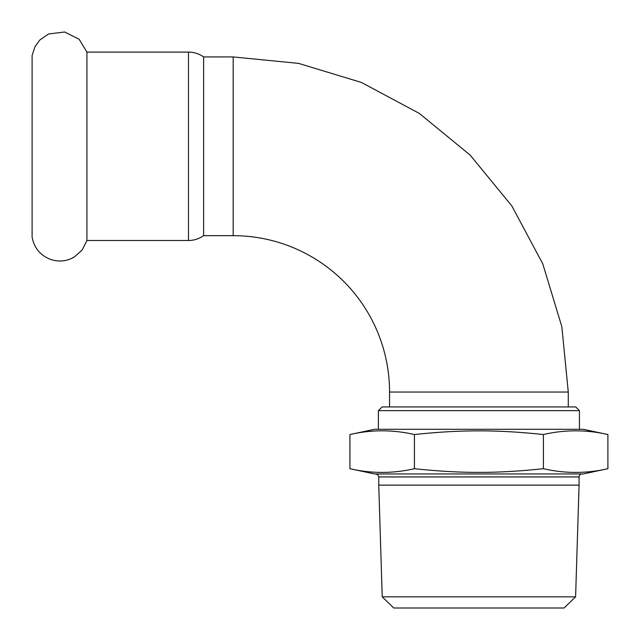 <?xml version="1.0" encoding="UTF-8"?>
<svg xmlns="http://www.w3.org/2000/svg" width="640" height="640" viewBox="0 0 640 640"><rect width="100%" height="100%" fill="white"/><g stroke="black" fill="none" stroke-linecap="round" stroke-linejoin="round"><path stroke-width="0.96" d="M188.488 52.096L188.488 240.504L86.92 240.504L86.92 52.096L188.488 52.096C194.032 52.136 199.08 53.752 203.616 56.936L233.168 56.936L233.168 235.664L203.616 235.664L203.616 56.936M86.92 240.504L82.176 250L74.24 257.056C66.744 261.312 58.896 262.12 50.704 259.464C40.376 255.464 34.176 248.032 32.104 237.152L32.104 55.448L34.928 46.776L39.832 40.008L48.568 33.968L64.624 32L79.104 39.208L86.92 52.096M579.44 410.664L575.72 406.936L382.104 406.936L378.384 410.664L579.44 410.664L579.44 429.28M582.048 473.96A2.976 2.976 0 0 0 579.072 476.936L579.072 485.128L378.752 485.128L378.752 476.936L579.072 476.936M607.896 468.704L583.168 473.96L374.656 473.96L349.928 468.704L349.928 434.536C371.424 429.584 392.928 429.584 414.424 434.536C438.288 432.016 459.784 430.792 478.912 430.864C498.04 430.792 519.536 432.016 543.4 434.536C564.904 429.584 586.4 429.584 607.896 434.536L607.896 468.704C586.4 473.648 564.904 473.648 543.4 468.704C519.536 471.224 498.04 472.448 478.912 472.376C459.784 472.448 438.288 471.224 414.424 468.704C392.928 473.648 371.424 473.648 349.928 468.704M382.224 596.832L393.744 608L564.08 608L575.6 596.832L382.224 596.832L378.752 485.128M414.424 468.704L414.424 434.536M543.4 468.704L543.4 434.536M607.896 434.536L583.168 429.28L374.656 429.28L349.928 434.536M568.272 406.936L568.272 392.04L389.552 392.04A156.384 156.384 0 0 0 233.168 235.664M378.384 410.664L378.384 429.28M378.752 476.936L377.896 474.848L375.776 473.96M575.6 596.832L579.072 485.128M389.552 392.04L389.552 406.936M568.272 392.04L561.832 326.672L542.768 263.808L511.808 205.88L470.136 155.096L419.352 113.424L361.416 82.448L298.552 63.376L233.168 56.936M188.488 240.504C194.032 240.464 199.08 238.848 203.616 235.664"/></g></svg>
